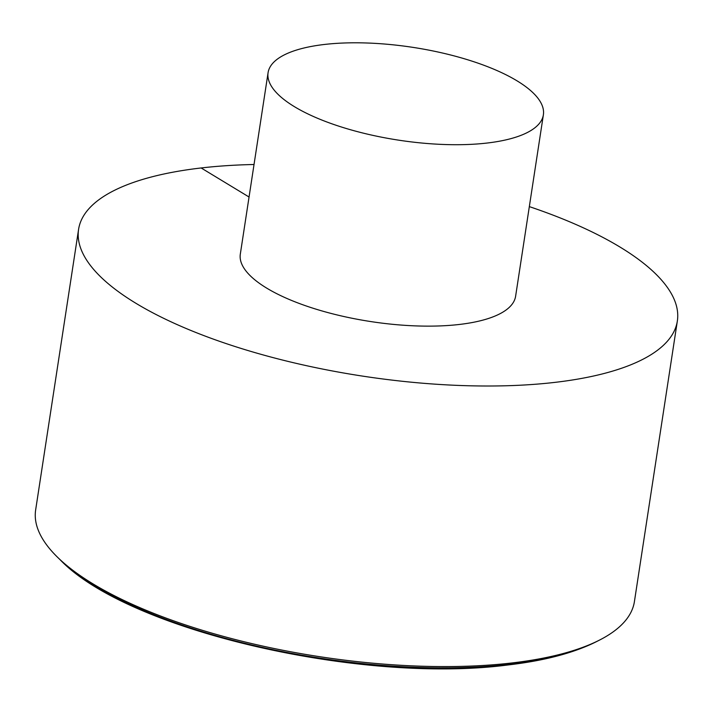 <?xml version="1.0" encoding="UTF-8"?>
<svg xmlns="http://www.w3.org/2000/svg" width="713" height="713" viewBox="0 0 713 713"><rect width="100%" height="100%" fill="white"/><g stroke="black" fill="none" stroke-linecap="round" stroke-linejoin="round"><path stroke-width="1.07" d="M254.033 164.498A302.865 102.093 8.7 0 0 201.137 167.965A302.865 102.093 8.7 0 0 78.582 229.372L35.65 509.938A302.865 102.093 8.7 0 0 57.682 557.379A302.865 102.093 8.7 0 0 511.863 662.965A302.865 102.093 8.7 0 0 599.205 640.247A302.865 102.093 8.7 0 0 634.418 601.567L677.35 320.993A302.865 102.093 8.7 0 0 529.331 206.618M78.582 229.372A302.865 102.093 8.7 0 0 362.525 376.099A302.865 102.093 8.7 0 0 677.35 320.993M268.079 72.69L240.317 254.122A139.249 46.942 8.7 0 0 370.867 321.581A139.249 46.942 8.7 0 0 515.615 296.243L543.377 114.82A139.249 46.942 8.7 0 0 471.293 60.908A139.249 46.942 8.7 0 0 324.424 44.464A139.249 46.942 8.7 0 0 268.079 72.69A139.249 46.942 8.7 0 0 398.629 140.158A139.249 46.942 8.7 0 0 543.377 114.82M249.06 197.02L201.137 167.965M599.205 640.247L596.139 641.798A299.781 101.05 -171.3 0 1 509.688 664.284A299.781 101.05 -171.3 0 1 60.142 559.776L57.682 557.379M60.142 559.776C127.716 630.64 361.562 684.106 507.585 665.015C543.974 660.817 573.493 653.081 596.139 641.798"/></g></svg>

